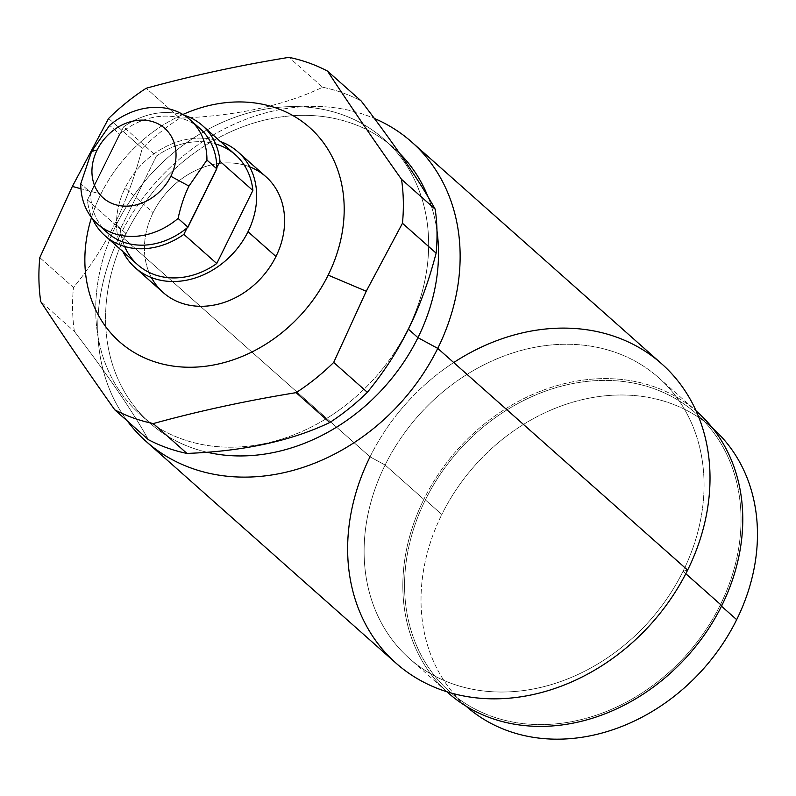 <?xml version="1.0" encoding="UTF-8"?>
<svg xmlns="http://www.w3.org/2000/svg" width="796" height="796" viewBox="0 0 796 796"><rect width="100%" height="100%" fill="white"/><g stroke="black" fill="none" stroke-linecap="round" stroke-linejoin="round"><path stroke-width="0.6" stroke-dasharray="3.98 2.98" d="M137.778 264.819A73.54 60.546 131.6 0 1 120.305 229.149L156.424 156.076L123.549 126.912A73.54 60.546 -48.4 0 1 183.956 115.161A73.54 60.546 -48.4 0 0 123.549 126.912L120.345 133.39A69.67 57.362 -48.4 0 0 119.49 134.106L109.629 125.35L119.49 134.106A69.67 57.362 131.6 0 1 120.345 133.39A69.67 57.362 131.6 0 1 199.955 128.524M216.791 167.777L187.08 227.895L216.791 167.777M102.853 228.034A69.67 57.362 131.6 0 1 90.635 193.508L87.441 199.985A73.54 60.546 -48.4 0 0 92.296 218.462A73.54 60.546 -48.4 0 1 87.441 199.985L120.305 229.149L87.441 199.985L120.345 133.39A69.67 57.362 131.6 0 1 194.721 124.494M163.14 292.5A77.411 63.73 131.6 0 1 153.091 212.691L125.151 187.906A77.411 63.73 -48.4 0 1 220.512 141.589A77.411 63.73 -48.4 0 0 125.151 187.906A77.411 63.73 -48.4 0 0 122.892 251.616A77.411 63.73 -48.4 0 1 125.151 187.906L153.091 212.691A77.411 63.73 131.6 0 1 265.904 176.692M107.47 232.76A69.67 57.362 131.6 0 1 90.635 193.508A69.67 57.362 131.6 0 1 90.635 192.483L80.774 183.737L90.635 192.483L119.49 134.106L90.635 192.483A69.67 57.362 -48.4 0 0 90.635 193.508L123.549 126.912L156.424 156.076A73.54 60.546 131.6 0 1 215.636 143.967M124.664 246.491A73.54 60.546 131.6 0 1 120.305 229.149L156.424 156.076A73.54 60.546 131.6 0 1 235.397 154.792M100.883 194.075A143.22 117.907 -48.4 0 0 91.5 217.457A143.22 117.907 -48.4 0 1 100.883 194.075L80.933 188.732L100.883 194.075A143.22 117.907 -48.4 0 1 182.861 114.495A143.22 117.907 -48.4 0 0 100.883 194.075M151.429 277.565A77.411 63.73 131.6 0 1 153.091 212.691A77.411 63.73 131.6 0 1 249.675 166.842M322.629 87.222A201.279 165.707 131.6 0 1 361.155 100.953A201.279 165.707 -48.4 0 0 322.629 87.222C284.162 105.629 236.551 115.937 179.826 118.136L146.166 88.266L179.826 118.136A201.279 165.707 -48.4 0 0 142.235 148.345A201.279 165.707 131.6 0 1 179.826 118.136C236.551 115.937 284.162 105.629 322.629 87.222L288.978 57.352L322.629 87.222M108.574 118.485L142.235 148.345C134.882 176.553 125.698 201.766 114.684 223.994L116.286 224.86A183.856 151.369 131.6 0 1 342.34 114.714A183.856 151.369 131.6 0 1 408.079 328.917L408.567 328.788L408.079 328.917A183.856 151.369 131.6 0 1 182.035 439.064A183.856 151.369 131.6 0 1 116.286 224.86L114.684 223.994C125.698 201.766 134.882 176.553 142.235 148.345L108.574 118.485M39.8 257.635L73.461 287.505C89.968 267.436 103.709 246.262 114.684 223.994C103.709 246.262 89.968 267.436 73.461 287.505L39.8 257.635M74.396 331.454A201.279 165.707 131.6 0 1 73.461 287.505A201.279 165.707 -48.4 0 0 74.396 331.454C108.216 375.652 132.892 411.731 148.424 439.7C132.892 411.731 108.216 375.652 74.396 331.454L40.735 301.585L74.396 331.454M408.079 328.917L408.079 328.917A183.856 151.369 -48.4 0 0 384.209 139.36A183.856 151.369 -48.4 0 0 116.286 224.86A183.856 151.369 -48.4 0 0 140.156 414.418A183.856 151.369 -48.4 0 0 408.079 328.917M206.98 452.218A183.856 151.369 131.6 0 1 150.016 423.164A183.856 151.369 131.6 0 1 126.146 233.606L116.286 224.86L126.146 233.606A183.856 151.369 131.6 0 1 394.07 148.106A183.856 151.369 131.6 0 1 399.612 153.329A183.856 151.369 -48.4 0 0 126.146 233.606L120.156 235.138A200.114 164.752 131.6 0 1 374.349 118.445A200.114 164.752 -48.4 0 0 120.156 235.138L126.146 233.606A183.856 151.369 -48.4 0 0 206.98 452.218M428.109 197.01A183.856 151.369 131.6 0 1 436.984 230.85A183.856 151.369 -48.4 0 0 428.109 197.01M127.35 420.994A200.114 164.752 131.6 0 1 120.156 235.138A200.114 164.752 -48.4 0 0 127.35 420.994M396.01 663.158A200.114 164.752 131.6 0 1 370.031 456.844L120.156 235.138L370.031 456.844A200.114 164.752 131.6 0 1 661.645 363.782M683.058 571.259L687.625 570.105L683.058 571.259A187.727 154.553 131.6 0 1 452.247 683.724A187.727 154.553 131.6 0 1 385.115 465.013A187.727 154.553 131.6 0 1 615.925 352.558A187.727 154.553 131.6 0 1 683.058 571.259L685.804 573.707L683.058 571.259A187.727 154.553 -48.4 0 0 658.68 377.722A187.727 154.553 -48.4 0 0 385.115 465.013L370.031 456.844L385.115 465.013A187.727 154.553 -48.4 0 0 409.492 658.561A187.727 154.553 -48.4 0 0 683.058 571.259M453.7 362.548A200.114 164.752 -48.4 0 0 370.031 456.844M448.208 692.918A187.727 154.553 131.6 0 1 423.84 499.371L385.115 465.013L423.84 499.371A187.727 154.553 -48.4 0 0 446.934 691.774M658.68 377.722L696.102 410.925A187.727 154.553 -48.4 0 0 423.84 499.371A187.727 154.553 131.6 0 1 697.405 412.069M425.372 499.918A185.796 152.961 131.6 0 1 653.795 388.617A185.796 152.961 131.6 0 1 720.241 605.069A185.796 152.961 131.6 0 1 491.809 716.38A185.796 152.961 131.6 0 1 425.372 499.918L441.81 514.505A185.796 152.961 131.6 0 1 712.549 428.109A185.796 152.961 131.6 0 1 712.679 428.218A185.796 152.961 -48.4 0 0 441.81 514.505L425.372 499.918A185.796 152.961 -48.4 0 0 449.491 691.475A185.796 152.961 -48.4 0 0 720.241 605.069A185.796 152.961 -48.4 0 0 696.112 413.522A185.796 152.961 -48.4 0 0 425.372 499.918M721.494 606.184L720.241 605.069L721.494 606.184M466.048 706.161A185.796 152.961 131.6 0 1 465.929 706.052A185.796 152.961 131.6 0 1 441.81 514.505A185.796 152.961 -48.4 0 0 466.048 706.161M150.016 423.164L140.156 414.418M384.209 139.36L394.07 148.106M446.914 691.774L409.492 658.561M696.112 413.522L712.549 428.109M465.929 706.052L449.491 691.475"/><path stroke-width="1.19" d="M190.095 119.778L199.955 128.524A69.67 57.362 131.6 0 1 216.791 167.777A69.67 57.362 131.6 0 1 216.791 168.802L206.93 160.056A69.67 57.362 -48.4 0 0 190.095 119.778A69.67 57.362 -48.4 0 0 109.629 125.35L91.649 151.389L80.774 183.737A69.67 57.362 -48.4 0 0 97.609 224.004A69.67 57.362 -48.4 0 0 178.085 218.432C180.821 205.925 184.453 195.149 188.96 186.095L170.851 176.284A46.447 38.238 -48.4 0 0 154.245 122.176A46.447 38.238 -48.4 0 0 97.132 149.996L91.649 151.389L109.629 125.35A69.67 57.362 131.6 0 1 174.225 110.435A69.67 57.362 131.6 0 1 206.93 160.056L188.96 186.095L206.93 160.056L216.791 168.802A69.67 57.362 -48.4 0 0 216.791 167.777L219.994 161.309L252.869 190.473L216.751 263.536L183.886 234.372L187.08 227.895A69.67 57.362 -48.4 0 0 187.946 227.178L216.791 168.802L187.946 227.178L178.085 218.432L187.946 227.178A69.67 57.362 131.6 0 1 187.08 227.895A69.67 57.362 131.6 0 1 102.853 228.034M104.903 235.656A73.54 60.546 -48.4 0 0 183.886 234.372L216.751 263.536A73.54 60.546 131.6 0 1 137.778 264.819L104.903 235.656A73.54 60.546 -48.4 0 1 92.296 218.462A73.54 60.546 -48.4 0 0 183.886 234.372L187.08 227.895A69.67 57.362 131.6 0 1 107.47 232.76L97.609 224.004M194.721 124.494A69.67 57.362 131.6 0 1 216.791 167.777L219.994 161.309A73.54 60.546 -48.4 0 0 183.956 115.161A73.54 60.546 -48.4 0 1 202.522 125.629L235.397 154.792A73.54 60.546 131.6 0 1 252.869 190.473L216.751 263.536A73.54 60.546 131.6 0 1 124.664 246.491M249.675 166.842A77.411 63.73 131.6 0 1 275.953 256.501L248.014 231.716A77.411 63.73 -48.4 0 1 135.211 267.715A77.411 63.73 -48.4 0 1 122.892 251.616A77.411 63.73 -48.4 0 0 184.065 280.65A77.411 63.73 -48.4 0 0 248.014 231.716A77.411 63.73 -48.4 0 0 220.512 141.589A77.411 63.73 -48.4 0 1 237.964 151.897L265.904 176.692A77.411 63.73 131.6 0 1 275.953 256.501L248.014 231.716A77.411 63.73 -48.4 0 0 237.964 151.897M215.636 143.967A73.54 60.546 131.6 0 1 252.869 190.473L219.994 161.309A73.54 60.546 -48.4 0 0 202.522 125.629M151.429 277.565A77.411 63.73 131.6 0 0 212.711 305.326A77.411 63.73 131.6 0 0 275.953 256.501A77.411 63.73 131.6 0 1 163.14 292.5L135.211 267.715M91.5 217.457A143.22 117.907 -48.4 0 0 162.613 364.061A143.22 117.907 -48.4 0 0 328.171 275.127A143.22 117.907 -48.4 0 0 317.156 134.972A143.22 117.907 -48.4 0 0 182.861 114.495A143.22 117.907 -48.4 0 1 317.156 134.972A143.22 117.907 -48.4 0 1 328.171 275.127L366.24 291.236L333.683 362.439A201.279 165.707 131.6 0 1 296.102 392.647C246.064 400.806 198.463 411.104 153.29 423.572A201.279 165.707 131.6 0 1 114.763 409.831C87.659 371.593 62.983 335.514 40.735 301.585A201.279 165.707 131.6 0 1 39.8 257.635L72.356 186.433L80.933 188.732L72.356 186.433L108.574 118.485A201.279 165.707 131.6 0 1 146.166 88.266C191.348 75.809 238.949 65.501 288.978 57.352A201.279 165.707 131.6 0 1 327.494 71.083C349.743 105.022 374.428 141.101 401.522 179.329A201.279 165.707 131.6 0 1 402.458 223.278L366.24 291.236L328.171 275.127A143.22 117.907 -48.4 0 1 162.613 364.061A143.22 117.907 -48.4 0 1 91.5 217.457M435.183 209.199A201.279 165.707 131.6 0 1 436.118 253.148L402.458 223.278A201.279 165.707 -48.4 0 0 401.522 179.329L435.183 209.199C419.641 181.219 394.965 145.141 361.155 100.953L327.494 71.083A201.279 165.707 -48.4 0 0 288.978 57.352C238.949 65.501 191.348 75.809 146.166 88.266A201.279 165.707 -48.4 0 0 108.574 118.485L72.356 186.433L39.8 257.635A201.279 165.707 -48.4 0 0 40.735 301.585C62.983 335.514 87.659 371.593 114.763 409.831A201.279 165.707 -48.4 0 0 153.29 423.572L186.951 453.431A201.279 165.707 131.6 0 1 148.424 439.7L114.763 409.831L148.424 439.7A201.279 165.707 -48.4 0 0 186.951 453.431C243.695 451.233 291.306 440.924 329.753 422.517L296.102 392.647A201.279 165.707 -48.4 0 0 333.683 362.439L367.344 392.309A201.279 165.707 131.6 0 1 329.753 422.517A201.279 165.707 -48.4 0 0 367.344 392.309C383.861 372.23 397.602 351.056 408.567 328.788C419.591 306.56 428.775 281.346 436.118 253.148A201.279 165.707 -48.4 0 0 435.183 209.199L401.522 179.329C374.428 141.101 349.743 105.022 327.494 71.083L361.155 100.953C394.965 145.141 419.641 181.219 435.183 209.199M329.753 422.517C291.306 440.924 243.695 451.233 186.951 453.431L153.29 423.572C198.463 411.104 246.064 400.806 296.102 392.647L329.753 422.517M436.118 253.148C428.775 281.346 419.591 306.56 408.567 328.788C397.602 351.056 383.861 372.23 367.344 392.309L333.683 362.439L366.24 291.236L402.458 223.278L436.118 253.148M408.378 329.176L417.95 337.663A183.856 151.369 131.6 0 1 206.98 452.218A183.856 151.369 -48.4 0 0 417.95 337.663L408.378 329.176M399.612 153.329A183.856 151.369 131.6 0 1 428.109 197.01A183.856 151.369 -48.4 0 0 399.612 153.329M436.984 230.85A183.856 151.369 131.6 0 1 417.95 337.663A183.856 151.369 -48.4 0 0 436.984 230.85M411.771 142.076L661.645 363.782A200.114 164.752 131.6 0 1 687.625 570.105L437.75 348.389A200.114 164.752 -48.4 0 0 411.771 142.076A200.114 164.752 -48.4 0 0 374.349 118.445A200.114 164.752 131.6 0 1 437.75 348.389L417.95 337.663L437.75 348.389A200.114 164.752 131.6 0 1 127.35 420.994A200.114 164.752 -48.4 0 0 146.136 441.452A200.114 164.752 -48.4 0 0 437.75 348.389L687.625 570.105A200.114 164.752 131.6 0 1 396.01 663.158L146.136 441.452M370.031 456.844A200.114 164.752 -48.4 0 0 441.591 689.983A200.114 164.752 -48.4 0 0 687.625 570.105A200.114 164.752 -48.4 0 0 661.645 363.782A200.114 164.752 -48.4 0 0 453.7 362.548M446.934 691.774A187.727 154.553 -48.4 0 0 721.773 605.617L685.804 573.707L721.773 605.617A187.727 154.553 131.6 0 1 448.208 692.918L446.914 691.774M721.773 605.617A187.727 154.553 -48.4 0 0 696.112 410.945L697.405 412.069A187.727 154.553 131.6 0 1 721.773 605.617M736.678 619.656L721.494 606.184L736.678 619.656A185.796 152.961 131.6 0 1 466.048 706.161A185.796 152.961 -48.4 0 0 736.678 619.656A185.796 152.961 -48.4 0 0 712.679 428.218A185.796 152.961 131.6 0 1 736.678 619.656M188.96 186.095C184.453 195.149 180.821 205.925 178.085 218.432A69.67 57.362 131.6 0 1 113.48 233.347A69.67 57.362 131.6 0 1 80.774 183.737L91.649 151.389L97.132 149.996A46.447 38.238 -48.4 0 0 113.748 204.114A46.447 38.238 -48.4 0 0 170.851 176.284L188.96 186.095M97.132 149.996A46.447 38.238 -48.4 0 0 113.748 204.114A46.447 38.238 -48.4 0 0 170.851 176.284A46.447 38.238 -48.4 0 0 154.245 122.176A46.447 38.238 -48.4 0 0 97.132 149.996"/></g></svg>
